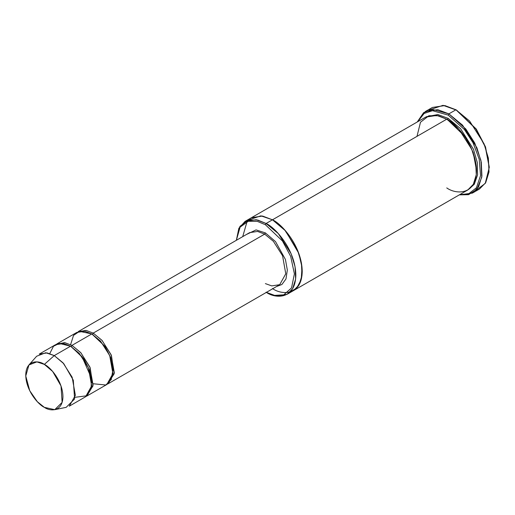 <?xml version="1.0" encoding="UTF-8"?>
<svg xmlns="http://www.w3.org/2000/svg" width="515" height="515" viewBox="0 0 515 515"><rect width="100%" height="100%" fill="white"/><g stroke="black" fill="none" stroke-linecap="round" stroke-linejoin="round"><path stroke-width="0.77" d="M249.646 232.632L257.59 231.435L264.671 234.119L265.38 232.896L256.064 229.909L246.44 234.48L256.064 229.909L265.38 232.896L275.519 241.612L285.426 259.463L287.331 270.06L285.973 278.963L281.898 284.499L276.497 286.54L281.898 284.499L285.973 278.963L287.331 270.06L285.426 259.463L275.519 241.612L265.38 232.896L264.671 234.119L93.228 333.102L92.52 334.332L104.957 346.357L110.764 357.674L113.062 370.317L110.764 357.674L104.957 346.357L92.52 334.332L93.228 333.102L101.957 340.306L111.124 354.738L114.324 372.789L108.259 383.675L107.532 384.055L114.201 373.729L111.414 355.44L102.144 340.512L93.228 333.102L264.671 234.119L257.59 231.435L249.646 232.632L78.203 331.615L86.147 330.418L93.228 333.102M265.38 283.611L271.759 285.889L279.703 284.692L285.767 273.806L282.568 255.755L273.401 241.323L264.671 234.119L273.401 241.323L282.568 255.755L285.767 273.806L279.703 284.692L108.259 383.675M489.25 167.452L485.413 146.711L476.214 129.001L455.955 109.779L475.931 129.001L485.336 147.097L489.25 167.452L485.246 183.417L475.686 190.589M448.159 115.096L464.427 129.516L473.015 142.739L479.201 159.193L480.553 175.564L476.439 187.756L468.663 193.814L459.798 194.593L468.663 193.814L476.439 187.756L480.553 175.564L479.201 159.193L473.015 142.739L464.427 129.516L448.159 115.096L432.503 110.686L424.122 113.442L417.723 121.707L424.122 113.442L432.503 110.686L448.159 115.096L448.868 113.867L448.159 115.096M459.341 194.863L468.553 194.689L476.948 189.192L481.783 177.154L480.907 160.332L474.74 143.054L465.856 129.059L448.868 113.867L462.541 125.151L476.903 147.76L481.28 162.219L481.924 176.046L478.609 186.771L472.416 193.099L459.341 194.863M266.088 292.198C274.791 298.61 295.436 300.219 295.842 275.023C295.436 249.357 274.791 227.128 266.088 223.484L257.803 220.059L248.333 220.021L239.939 226.362L236.34 240.312L240.099 227.141L248.282 221.27L257.403 221.399L265.38 224.714L282.484 241.02L290.666 256.348L294.406 273.845L291.548 287.911L283.771 294.831L274.611 295.385L266.409 292.366L274.611 295.385L283.771 294.831L291.548 287.911L294.406 273.845L290.666 256.348L282.484 241.02L265.38 224.714L257.403 221.399L248.282 221.27L240.099 227.141L236.353 240.305L238.844 228.312L245.05 221.405L256.174 219.725L266.088 223.484L265.38 224.714L266.088 223.484L278.306 233.565L291.142 253.773L295.05 266.693L295.623 279.046L292.668 288.632L287.125 294.284L276.201 295.996L266.397 292.372M54.764 409.67L66.171 407.346L74.604 398.996L73.297 380.218L63.789 363.699L54.262 355.601L62.991 362.798L72.158 377.231L75.364 395.288L69.293 406.168L85.587 396.762L91.657 385.883L88.451 367.826L79.284 353.393L70.561 346.189L54.262 355.601L44.348 364.395L52.678 371.482L61.002 385.935L62.141 402.37L54.764 409.67L44.348 407.339C49.788 411.343 62.688 412.348 62.939 396.602C62.688 380.566 49.788 366.674 44.348 364.395C38.908 360.391 26.001 359.386 25.75 375.132C26.001 391.168 38.908 405.06 44.348 407.339L37.35 401.726L29.741 390.731L25.763 376.002L28.943 364.942L36.874 361.891L44.348 364.395L54.262 355.601L45.726 352.736L36.662 356.226L28.943 364.942M71.978 345.372L71.27 346.601L83.707 358.627L89.507 369.944L91.812 382.587L89.507 369.944L83.707 358.627L71.27 346.601L71.978 345.372L64.523 342.63L56.257 344.323L64.89 342.687L71.978 345.372L80.701 352.575L89.868 367.008L93.073 385.059L87.003 395.945L86.275 396.325L92.945 385.999L90.157 367.71L80.894 352.788L71.978 345.372L91.812 333.92L71.978 345.372M70.916 346.402L71.27 346.601L70.916 346.402M49.781 353.56L53.476 346.267L59.27 343.421L70.561 346.189L81.988 356.644L91.419 378.094L91.11 388.851L87.041 395.739L75.042 397.31M92.172 334.132L92.52 334.332L92.172 334.132M70.6 344.632L73.529 335.387L79.503 331.351L91.812 333.92L84.73 331.235L76.787 332.433L56.946 343.885M472.416 193.099L479.497 189.005L485.697 182.683L489.005 171.959L488.362 158.131L483.991 143.672L469.622 121.064L455.955 109.779L448.868 113.867L455.955 109.779L444.857 105.569L432.407 107.448L425.326 111.536L437.769 109.663L448.868 113.867L432.362 109.399L423.626 112.669L417.259 121.978L425.326 111.536M448.159 118.366L447.451 119.596L464.994 136.527L473.195 152.472L476.497 170.311L473.195 152.472L464.994 136.527L447.451 119.596L448.159 118.366L460.565 128.66L473.504 149.356L477.283 162.489L477.579 174.875L474.289 184.254L468.476 189.559L474.289 184.254L477.579 174.875L477.283 162.489L473.504 149.356L460.565 128.66L448.159 118.366L437.872 114.549L426.426 116.712M447.097 119.396L447.451 119.596L447.097 119.396M416.989 136.366L420.491 122.216L428.892 115.753L438.413 115.753L446.743 119.184L266.088 223.484L272.467 219.808L284.679 229.89L297.516 250.09L301.43 263.011L302.002 275.37L299.041 284.956L293.505 290.602L299.041 284.95L302.002 275.37L301.43 263.011L297.516 250.09L284.679 229.89L272.467 219.808L446.743 119.184L436.823 115.424L425.705 117.105L251.423 217.723L262.547 216.043L272.467 219.802L262.47 216.03L251.281 217.806L262.547 216.043L272.467 219.808L285.568 230.881L298.803 253.386L302.015 267.221L301.236 279.542L296.749 288.033L290.074 292.024M287.125 294.284L293.357 290.685M293.505 290.602L467.781 189.984L473.324 184.338L476.278 174.752L475.706 162.392L471.798 149.472L458.962 129.265L446.743 119.184C455.447 122.828 476.092 145.056 476.497 170.722C476.092 195.919 455.447 194.309 446.743 187.904M87.003 395.945L106.843 384.493L112.907 373.607L109.708 355.556L100.534 341.123L91.812 333.92L104.139 345.584L110.107 356.535L113.023 369.171L111.253 379.6L105.826 385.001L93.183 383.746M272.467 288.522C281.171 294.928 301.816 296.537 302.221 271.341C301.816 245.674 281.171 223.446 272.467 219.802L260.912 215.83L248.481 219.982M242.713 236.636L247.02 221.662M429.137 109.959L443.042 105.33L456.663 110.191L476.33 129.168L485.536 147.033L489.25 167.04M39.237 354.108L47.18 352.91L54.262 355.601L70.561 346.189L63.474 343.505L55.53 344.702L39.237 354.108M456.663 110.191L455.955 109.779M245.05 221.405L251.429 217.723"/></g></svg>
